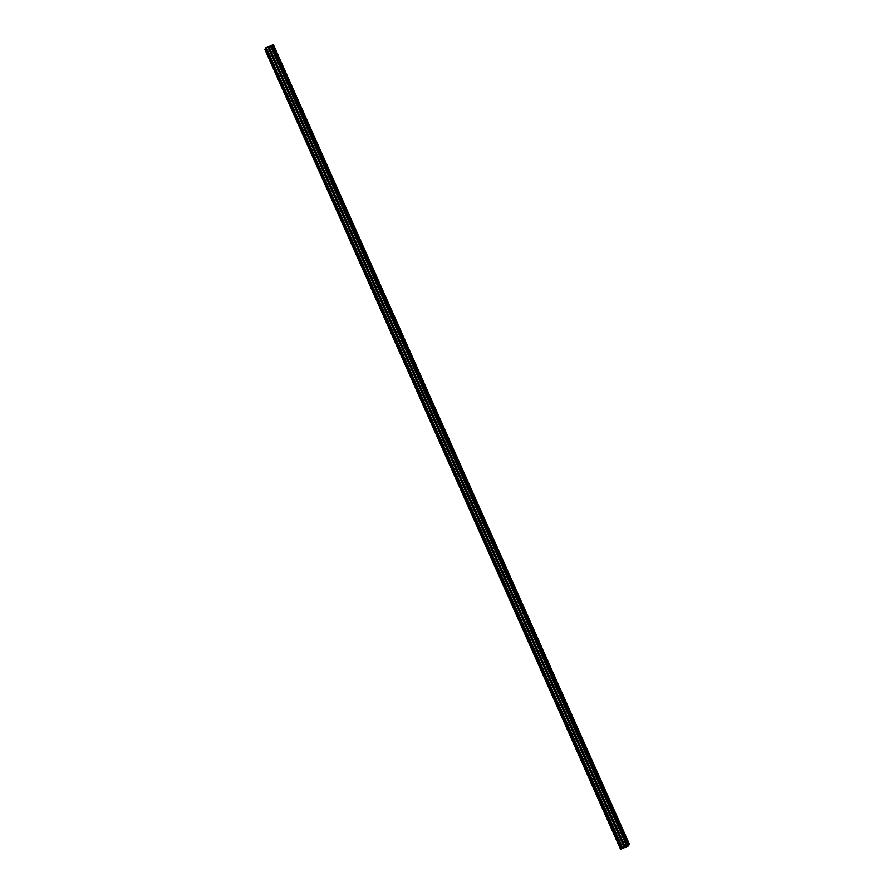 <?xml version="1.0" encoding="UTF-8"?>
<svg xmlns="http://www.w3.org/2000/svg" width="894" height="894" viewBox="0 0 894 894"><rect width="100%" height="100%" fill="white"/><g stroke="black" fill="none" stroke-linecap="round" stroke-linejoin="round"><path stroke-width="1.34" d="M629.398 844.227L273.363 44.711L629.41 844.227L628.281 846.037L620.57 849.3L620.984 848.808L264.948 49.315L620.928 848.853M280.627 83.656L281.163 84.852M291.098 107.168L281.252 83.701L280.358 82.695L280.571 83.567M270.156 60.133L265.071 49.002L265.641 48.265M270.692 61.328L270.1 60.054M265.362 48.544L269.943 59.92M270.223 59.473L265.529 48.444M281.029 83.243L270.558 59.73M615.664 836.147L616.201 837.343M270.681 45.851L626.806 845.299L270.681 45.851L267.831 46.879L623.811 846.406L621.509 847.97L615.597 836.069M605.193 812.635L605.73 813.831M616.055 835.745L605.808 812.68L604.925 811.685L605.126 812.557M594.722 789.123L595.259 790.318M605.596 812.233L595.125 788.709L594.454 788.162L594.655 789.033M584.251 765.599L584.788 766.795M595.125 788.709L584.877 765.644L583.983 764.649L584.195 765.521M573.78 742.087L574.317 743.283M584.654 765.197L574.406 742.132L573.512 741.137L573.724 742.009M563.309 718.575L563.846 719.771M574.183 741.685L563.935 718.62L563.041 717.614L563.254 718.485M552.838 695.051L553.375 696.247M563.712 718.161L553.464 695.107L552.581 694.102L552.783 694.973M542.379 671.539L542.904 672.735M553.241 694.649L542.993 671.584L542.11 670.589L542.312 671.461M531.908 648.027L532.433 649.223M542.77 671.137L532.522 648.072L531.639 647.066L531.841 647.938M521.437 624.504L521.962 625.711M532.299 647.625L522.051 624.56L521.168 623.554L521.37 624.425M510.966 600.991L511.502 602.187M521.828 624.101L511.58 601.036L510.697 600.042L510.899 600.913M500.495 577.479L501.031 578.675M511.368 600.589L501.109 577.524L500.227 576.529L500.428 577.401M490.024 553.967L490.56 555.163M500.897 577.077L490.65 554.012L489.756 553.006L489.957 553.878M479.553 530.444L480.089 531.639M490.426 553.554L480.179 530.488L479.285 529.494L479.497 530.365M469.082 506.932L469.618 508.127M479.955 530.041L469.708 506.976L468.814 505.982L469.026 506.853M458.611 483.419L459.147 484.615M469.484 506.529L459.237 483.464L458.343 482.458L458.555 483.33M448.151 459.896L448.676 461.092M459.013 483.006L448.766 459.941L447.883 458.946L448.084 459.818M437.68 436.384L438.205 437.579M448.542 459.494L438.295 436.428L437.412 435.434L437.613 436.306M427.209 412.872L427.734 414.067M438.071 435.981L427.824 412.916L426.941 411.911L427.142 412.782M416.738 389.348L417.274 390.555M427.6 412.469L417.353 389.404L416.47 388.398L416.671 389.27M406.267 365.836L406.804 367.032M417.129 388.946L406.882 365.881L405.999 364.886L406.2 365.758M395.796 342.324L396.333 343.519M406.669 365.434L396.411 342.368L395.528 341.374L395.729 342.246M385.325 318.812L385.862 320.007M396.198 341.921L385.951 318.856L385.057 317.851L385.269 318.722M374.854 295.288L375.391 296.484M385.727 318.398L375.48 295.333L374.586 294.338L374.798 295.21M364.383 271.776L364.92 272.972M375.257 294.886L365.009 271.821L364.115 270.826L364.327 271.698M353.912 248.264L354.449 249.46M364.786 271.374L354.538 248.308L353.655 247.303L353.856 248.174M343.452 224.74L343.978 225.936M354.315 247.85L344.067 224.785L343.184 223.791L343.385 224.662M332.981 201.228L333.507 202.424M343.844 224.338L333.596 201.273L332.713 200.278L332.914 201.15M322.51 177.716L323.036 178.912M333.373 200.826L323.125 177.761L322.242 176.755L322.443 177.627M312.04 154.193L312.576 155.4M322.902 177.314L312.442 153.79L311.771 153.243L311.972 154.114M301.569 130.68L302.105 131.876M312.442 153.79L302.183 130.725L301.3 129.731L301.502 130.602M291.634 108.364L291.031 107.09M301.971 130.278L291.5 106.766M626.66 845.378L624.001 846.339L268.032 46.812M273.363 44.711L270.826 45.773M264.948 49.315L620.57 849.3M267.831 46.879L265.596 48.164L621.565 847.691M629.41 844.227L273.43 44.7M629.342 844.249L628.694 844.394L272.726 44.868L628.694 844.394L627.778 844.763L271.81 45.236M271.709 45.292L627.778 844.763M627.677 844.819L626.862 845.277L270.882 45.739M621.509 847.97L620.984 848.808M264.836 49.382L620.805 848.909M265.842 47.773L621.811 847.311M266.334 47.494L622.313 847.031M270.469 45.963L626.437 845.489M621.051 848.529L616.178 837.6L621.33 848.082M281.442 84.181L281.174 84.93M270.971 60.669L270.703 61.418M606.009 813.171L605.741 813.92M595.538 789.648L595.27 790.397M585.067 766.136L584.799 766.884M574.596 742.623L574.328 743.372M564.125 719.1L563.857 719.86M553.665 695.588L553.386 696.337M543.194 672.076L542.915 672.824M532.723 648.563L532.444 649.312M522.252 625.04L521.984 625.789M511.781 601.528L511.513 602.277M501.31 578.016L501.042 578.764M490.84 554.492L490.571 555.241M480.369 530.98L480.1 531.729M469.898 507.468L469.629 508.217M459.427 483.945L459.158 484.704M448.967 460.432L448.687 461.181M438.496 436.92L438.216 437.669M428.025 413.408L427.757 414.157M417.554 389.885L417.286 390.633M407.083 366.372L406.815 367.121M396.612 342.86L396.344 343.609M386.141 319.337L385.873 320.086M375.67 295.825L375.402 296.573M365.199 272.312L364.931 273.061M354.739 248.789L354.46 249.549M344.268 225.277L343.989 226.026M333.797 201.765L333.518 202.513M323.326 178.252L323.058 179.001M312.855 154.729L312.587 155.478M302.384 131.217L302.116 131.966M291.913 107.705L291.645 108.453M290.874 106.956L281.152 85.109M281.431 84.651L291.165 106.509M270.96 61.138L280.694 82.997M280.414 83.444L270.681 61.585M615.441 835.935L605.719 814.088M605.998 813.641L615.72 835.488M604.97 812.422L595.248 790.575M595.527 790.117L605.249 811.976M594.499 788.91L584.777 767.052M585.056 766.605L594.789 788.463M584.039 765.387L574.306 743.54M574.585 743.093L584.318 764.94M573.568 741.875L563.835 720.028M564.114 719.569L573.847 741.428M563.097 718.363L553.364 696.504M553.643 696.057L563.376 717.916M552.626 694.85L542.893 672.992M543.172 672.545L552.905 694.392M542.155 671.327L532.422 649.48M532.701 649.033L542.434 670.88M531.684 647.815L521.951 625.956M522.241 625.509L531.964 647.368M521.213 624.303L511.491 602.444M511.77 601.997L521.493 623.844M510.742 600.779L501.02 578.932M501.299 578.485L511.022 600.332M500.271 577.267L490.549 555.42M490.828 554.962L500.562 576.82M489.8 553.755L480.078 531.896M480.357 531.449L490.091 553.308M479.34 530.231L469.607 508.384M469.886 507.937L479.62 529.784M468.869 506.719L459.136 484.872M459.415 484.414L469.149 506.272M458.398 483.207L448.665 461.349M448.944 460.902L458.678 482.76M447.928 459.695L438.194 437.837M438.473 437.389L448.207 459.237M437.457 436.171L427.723 414.324M428.014 413.877L437.736 435.724M426.986 412.659L417.252 390.801M417.543 390.354L427.265 412.212M416.515 389.147L406.792 367.289M407.072 366.842L416.794 388.689M406.044 365.624L396.321 343.777M396.601 343.33L406.323 365.177M395.573 342.111L385.85 320.264M386.13 319.806L395.863 341.664M385.113 318.599L375.379 296.741M375.659 296.294L385.392 318.152M374.642 295.076L364.908 273.229M365.188 272.782L374.921 294.629M364.171 271.564L354.437 249.717M354.717 249.258L364.45 271.117M353.7 248.051L343.966 226.193M344.246 225.746L353.979 247.604M343.229 224.539L333.496 202.681M333.775 202.234L343.508 224.081M332.758 201.016L323.025 179.169M323.315 178.722L333.037 200.569M322.287 177.504L312.565 155.645M312.844 155.198L322.566 177.057M311.816 153.992L302.094 132.133M302.373 131.686L312.095 153.533M301.345 130.468L291.623 108.621M291.902 108.174L301.636 130.021M272.648 44.89L628.616 844.417M268.77 46.644L624.75 846.171M624.94 846.104L268.971 46.577M265.473 48.488L270.401 59.563M291.343 106.587L281.487 84.438M301.814 130.099L291.958 107.95M312.285 153.623L302.418 131.474M322.756 177.135L312.889 154.986M333.227 200.647L323.36 178.498M343.698 224.17L333.831 202.022M354.158 247.683L344.302 225.534M364.629 271.195L354.773 249.046M375.1 294.718L365.244 272.569M385.571 318.23L375.715 296.082M396.042 341.743L386.186 319.594M406.513 365.255L396.645 343.106M416.984 388.778L407.116 366.629M427.455 412.29L417.587 390.142M437.926 435.803L428.058 413.654M448.397 459.326L438.529 437.177M458.857 482.838L449 460.689M469.328 506.35L459.471 484.202M479.799 529.874L469.942 507.725M490.27 553.386L480.413 531.237M500.741 576.898L490.884 554.749M511.212 600.41L501.344 578.262M521.683 623.934L511.815 601.785M532.154 647.446L522.286 625.297M542.624 670.958L532.757 648.809M553.084 694.482L543.228 672.333M563.555 717.994L553.699 695.845M574.026 741.506L564.17 719.357M584.497 765.029L574.641 742.88M594.968 788.542L585.112 766.393M605.439 812.054L595.572 789.905M615.91 835.566L606.043 813.417M621.453 848.015L616.514 836.94M280.872 83.075L271.016 60.926"/></g></svg>
